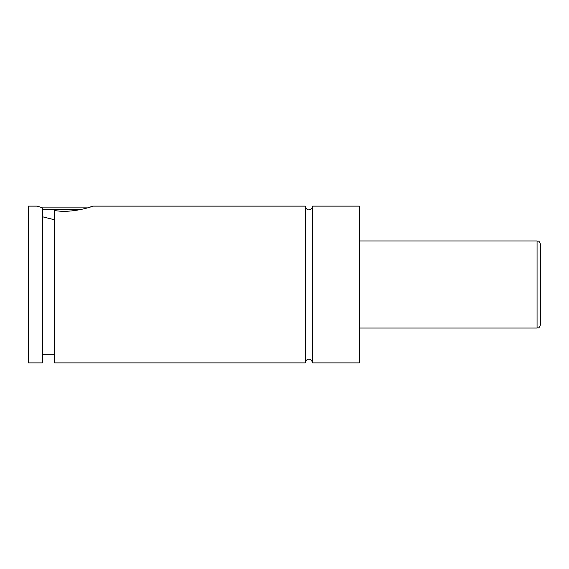 <?xml version="1.0" encoding="UTF-8"?>
<svg xmlns="http://www.w3.org/2000/svg" width="569" height="569" viewBox="0 0 569 569"><rect width="100%" height="100%" fill="white"/><g stroke="black" fill="none" stroke-linecap="round" stroke-linejoin="round"><path stroke-width="0.85" d="M305.226 206.12L305.226 362.88C305.069 359.843 310.603 356.173 312.545 362.88L312.545 206.12C312.701 209.157 307.168 212.827 305.226 206.12L92.896 206.12L89.831 207.159M80.599 209.598L42.383 209.598M42.383 207.856L87.534 207.856M42.383 216.746L54.574 219.79M37.156 206.12L42.383 207.82L42.383 362.88L28.45 362.88L28.45 206.12L37.156 206.12M54.574 210.494C72.05 213.759 93.593 206.142 92.896 206.12C93.593 206.142 72.05 213.759 54.574 210.494L54.574 362.88L305.226 362.88M540.55 284.5L540.55 324.565C538.679 329.572 538.132 327.26 537.065 328.043L537.065 240.957C538.132 241.74 538.679 239.428 540.55 244.435L540.55 284.5M312.545 362.88L359.402 362.88L359.402 206.12L312.545 206.12M537.065 240.957L359.402 240.957M537.065 328.043L359.402 328.043M54.574 354.174L42.383 354.174"/></g></svg>

